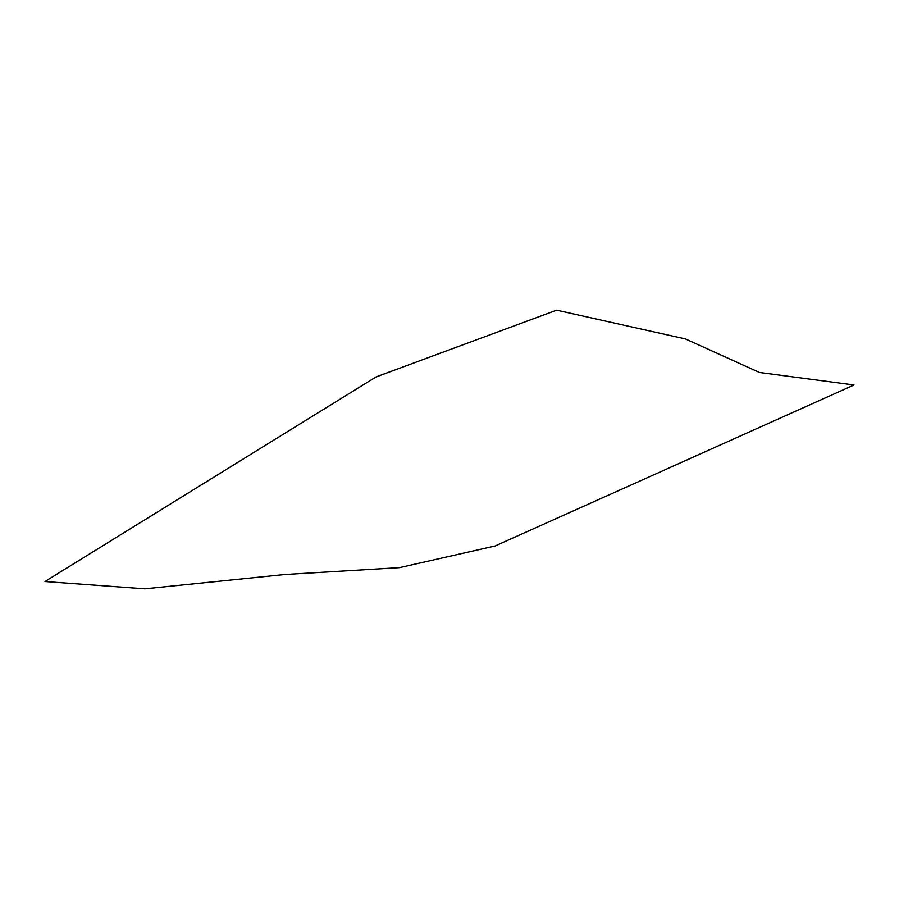 <?xml version="1.0" encoding="UTF-8"?>
<svg xmlns="http://www.w3.org/2000/svg" width="899" height="899" viewBox="0 0 899 899"><rect width="100%" height="100%" fill="white"/><g stroke="black" fill="none" stroke-linecap="round" stroke-linejoin="round"><path stroke-width="1.35" d="M854.05 384.986L495.102 545.974L399.414 567.651L284.916 574.495L144.806 588.811L44.95 581.518L376.04 376.939L556.638 310.189L685.409 338.934L759.453 372.467L854.05 384.986"/></g></svg>
